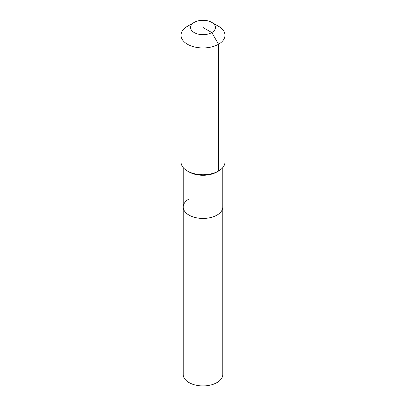 <?xml version="1.0" encoding="UTF-8"?>
<svg xmlns="http://www.w3.org/2000/svg" width="406" height="406" viewBox="0 0 406 406"><rect width="100%" height="100%" fill="white"/><g stroke="black" fill="none" stroke-linecap="round" stroke-linejoin="round"><path stroke-width="0.61" d="M222.777 167.597L222.777 374.499A19.777 11.419 180 0 1 216.987 382.574A19.777 11.419 180 0 1 195.433 385.05A19.777 11.419 180 0 1 183.223 374.499L183.223 207.03A19.777 11.419 180 0 1 189.013 198.955M211.805 22.406A12.454 7.191 180 0 1 211.805 32.571A12.454 7.191 180 0 1 194.195 32.571A12.454 7.191 180 0 1 194.195 22.406A12.454 7.191 180 0 1 211.805 22.406L218.54 26.294A21.975 12.687 180 0 1 224.975 35.266L224.975 162.065A21.975 12.687 180 0 1 218.54 171.038L216.987 171.936L216.987 215.104A19.777 11.419 180 0 0 222.777 207.03A19.777 11.419 180 0 1 216.987 215.104A19.777 11.419 180 0 1 195.433 217.575A19.777 11.419 180 0 1 183.223 207.03A19.777 11.419 180 0 0 195.433 217.575A19.777 11.419 180 0 0 216.987 215.104L216.987 382.574M224.975 35.266A21.975 12.687 180 0 1 218.54 44.239L218.54 171.038L216.987 171.936A19.777 11.419 180 0 1 189.013 171.936L187.46 171.038A21.975 12.687 180 0 1 181.025 162.065L181.025 35.266A21.975 12.687 180 0 1 187.46 26.294L194.195 22.406L187.46 26.294M216.987 171.936L218.54 171.038A21.975 12.687 180 0 1 187.46 171.038M203 27.491L211.805 32.571L218.54 44.239A21.975 12.687 180 0 1 194.591 46.989A21.975 12.687 180 0 1 181.025 35.266M183.223 167.597L183.223 207.03"/></g></svg>
